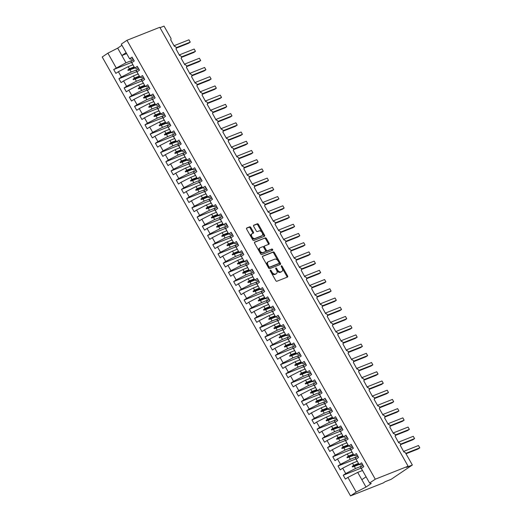 <?xml version="1.0" encoding="UTF-8"?>
<svg xmlns="http://www.w3.org/2000/svg" width="522" height="522" viewBox="0 0 522 522"><rect width="100%" height="100%" fill="white"/><g stroke="black" fill="none" stroke-linecap="round" stroke-linejoin="round"><path stroke-width="0.78" d="M270.376 270.181A0.731 0.437 56 0 0 270.318 270.977L275.76 280.595A1.044 0.626 56 0 0 276.862 281.26L287.505 277.045A1.044 0.626 56 0 0 287.576 277.006A1.044 0.626 56 0 0 287.583 275.91L282.141 266.292A0.731 0.437 56 0 0 281.312 266.618L282.017 267.864A3.347 2.003 56 0 1 281.997 271.388A3.347 2.003 56 0 1 281.769 271.512L280.882 271.864A3.347 2.003 56 0 1 277.352 269.717L276.647 268.471A0.731 0.437 56 0 0 275.818 268.797L276.523 270.044A3.347 2.003 56 0 1 276.503 273.567A3.347 2.003 56 0 1 276.268 273.685L275.381 274.037A3.347 2.003 56 0 1 271.851 271.89L271.146 270.65A0.731 0.437 56 0 0 270.376 270.181M250.821 227.488A1.044 0.626 56 0 0 249.712 226.816L246.73 227.997A1.044 0.626 56 0 0 246.658 228.036A1.044 0.626 56 0 0 246.652 229.138L252.694 239.82A1.044 0.626 56 0 0 253.796 240.492L264.439 236.277A1.044 0.626 56 0 0 264.51 236.238A1.044 0.626 56 0 0 264.517 235.135L258.475 224.453A1.044 0.626 56 0 0 257.372 223.781L253.764 225.21A1.044 0.626 56 0 0 253.692 225.25A1.044 0.626 56 0 0 253.685 226.352L256.269 230.92A1.044 0.626 56 0 0 257.372 231.592L259.16 230.887A2.799 1.677 56 0 1 262.018 232.525A2.799 1.677 56 0 1 262.096 235.624A2.799 1.677 56 0 1 261.9 235.729L254.899 238.502A2.799 1.677 56 0 1 252.041 236.864A2.799 1.677 56 0 1 251.963 233.765A2.799 1.677 56 0 1 252.159 233.66L253.327 233.197A1.044 0.626 56 0 0 253.398 233.158A1.044 0.626 56 0 0 253.405 232.055L250.821 227.488L250.11 227.964A1.044 0.626 56 0 0 249.007 227.292L246.482 228.297M375.279 479.203L126.957 40.298L121.28 44.129L129.58 58.784L132.073 57.107L134.258 60.976L131.766 62.66L134.793 68.01L137.286 66.327L139.478 70.196L136.986 71.879L140.013 77.23L142.506 75.546L144.692 79.416L142.199 81.099L145.227 86.45L147.719 84.766L149.912 88.642L147.419 90.319L150.447 95.67L152.939 93.986L155.125 97.862L152.633 99.539L155.66 104.889L158.153 103.206L160.345 107.082L157.853 108.765L160.88 114.109L163.373 112.426L165.559 116.302L163.066 117.985L166.094 123.329L168.586 121.652L170.779 125.521L168.286 127.205L171.314 132.549L173.806 130.872L175.992 134.741L173.5 136.425L176.527 141.775L179.02 140.092L181.212 143.961L178.72 145.645L181.747 150.995L184.24 149.312L186.426 153.187L183.933 154.864L186.961 160.215L189.453 158.531L191.646 162.407L189.153 164.084L192.181 169.435L194.673 167.751L196.859 171.627L194.367 173.311L197.394 178.655L199.887 176.971L202.079 180.847L199.587 182.53L202.614 187.874L205.107 186.197L207.293 190.067L204.807 191.75L207.828 197.094L210.32 195.417L212.513 199.287L210.02 200.97L213.048 206.32L215.54 204.637L217.733 208.506L215.24 210.19L218.261 215.54L220.754 213.857L222.946 217.726L220.454 219.41L223.481 224.76L225.974 223.077L228.166 226.953L225.674 228.629L228.695 233.98L231.187 232.297L233.38 236.172L230.887 237.849L233.915 243.2L236.407 241.516L238.6 245.392L236.107 247.076L239.128 252.42L241.621 250.736L243.813 254.612L241.321 256.295L244.348 261.639L246.841 259.963L249.033 263.832L246.541 265.515L249.562 270.859L252.054 269.182L254.247 273.052L251.754 274.735L254.782 280.086L257.274 278.402L259.467 282.272L256.974 283.955L259.995 289.305L262.488 287.622L264.68 291.498L262.188 293.175L265.215 298.525L267.708 296.842L269.9 300.718L267.408 302.395L270.429 307.745L272.921 306.062L275.114 309.938L272.621 311.621L275.649 316.965L278.141 315.281L280.334 319.157L277.841 320.841L280.862 326.185L283.355 324.508L285.547 328.377L283.055 330.061L286.082 335.405L288.575 333.728L290.767 337.597L288.274 339.28L291.296 344.631L293.788 342.947L295.981 346.817L293.488 348.5L296.516 353.851L299.008 352.167L301.201 356.037L298.708 357.72L301.729 363.071L304.222 361.387L306.414 365.263L303.921 366.94L306.949 372.29L309.442 370.607L311.634 374.483L309.141 376.16L312.163 381.51L314.655 379.827L316.847 383.703L314.355 385.386L317.383 390.73L319.875 389.047L322.067 392.922L319.575 394.606L322.596 399.95L325.089 398.273L327.281 402.142L324.788 403.826L327.816 409.17L330.309 407.493L332.501 411.362L330.008 413.046L333.036 418.396L335.522 416.713L337.714 420.582L335.222 422.265L338.249 427.616L340.742 425.932L342.934 429.802L340.442 431.485L343.469 436.836L345.962 435.152L348.148 439.028L345.655 440.705L348.683 446.056L351.175 444.372L353.368 448.248L350.875 449.931L353.903 455.275L356.396 453.592L358.581 457.468L356.089 459.151L359.116 464.495L361.609 462.818L363.801 466.688L361.309 468.371L369.602 483.033L375.279 479.203L408.1 466.198L406.331 467.392L412.354 465.004L405.62 453.109A1.599 0.959 56 0 0 403.937 452.085L400.289 445.39A1.599 0.959 -124 0 1 400.178 445.449M126.957 40.298L159.778 27.294L408.1 466.198M262.657 256.145A1.044 0.626 56 0 0 262.579 256.185A1.044 0.626 56 0 0 262.579 257.287L268.621 267.969A1.044 0.626 56 0 0 269.724 268.634L280.36 264.419A1.044 0.626 56 0 0 280.431 264.386A1.044 0.626 56 0 0 280.438 263.284L274.396 252.602A1.044 0.626 56 0 0 273.293 251.93L262.52 256.237M260.654 253.894L254.612 243.213A1.044 0.626 56 0 1 254.619 242.11A1.044 0.626 56 0 1 254.69 242.071L265.333 237.856A1.044 0.626 56 0 1 266.435 238.528L269.019 243.102A1.044 0.626 56 0 1 269.013 244.198A1.044 0.626 56 0 1 268.941 244.237L264.628 245.947A1.044 0.626 56 0 0 264.556 245.986A1.044 0.626 56 0 0 264.55 247.089L266.266 250.116A1.044 0.626 56 0 0 267.368 250.788L271.858 249.014A0.731 0.437 56 0 1 272.575 250.279L261.757 254.566A1.044 0.626 56 0 1 260.654 253.894M131.531 62.438L113.685 69.511L115.877 73.38L118.37 71.703L121.398 77.047L131.198 72.023L138.63 69.08M132.966 64.78L128.171 66.679L118.37 71.703M181.082 58.19L181.186 58.118A1.599 0.959 -124 0 0 181.245 56.526A1.599 0.959 56 0 0 179.614 55.593L175.966 48.898A1.599 0.959 -124 0 0 176.025 47.306A1.599 0.959 56 0 0 174.394 46.373L170.642 39.737A1.599 0.959 -124 0 0 170.753 39.679A1.599 0.959 -124 0 0 170.759 37.995L164.032 26.1L160.006 27.699M136.751 71.658L118.905 78.731L121.091 82.6L123.584 80.923L126.611 86.267L136.418 81.249L143.844 78.3M138.186 74L133.391 75.899L123.584 80.923M141.964 80.877L124.119 87.95L126.311 91.826L128.803 90.143L131.831 95.487L141.632 90.469L149.064 87.526M143.4 83.22L138.604 85.119L128.803 90.143M191.515 76.63L191.62 76.558A1.599 0.959 -124 0 0 191.678 74.972A1.599 0.959 56 0 0 190.047 74.039L186.4 67.338A1.599 0.959 -124 0 0 186.458 65.752A1.599 0.959 56 0 0 184.827 64.813L181.075 58.177A1.599 0.959 -124 0 0 181.186 58.118M147.184 90.097L129.339 97.17L131.524 101.046L134.017 99.363L137.045 104.713L146.852 99.689L154.277 96.746M148.62 92.44L143.824 94.338L134.017 99.363M152.398 99.324L134.552 106.39L136.744 110.266L139.237 108.583L142.265 113.933L152.065 108.909L159.497 105.966M153.833 101.66L149.038 103.558L139.237 108.583M207.162 104.296L207.267 104.224A1.599 0.959 -124 0 0 207.332 102.632A1.599 0.959 56 0 0 205.694 101.699L202.053 95.004A1.599 0.959 -124 0 0 202.112 93.412A1.599 0.959 56 0 0 200.481 92.479L196.833 85.778A1.599 0.959 -124 0 0 196.892 84.192A1.599 0.959 56 0 0 195.261 83.259L191.509 76.617A1.599 0.959 -124 0 0 191.62 76.558M157.618 108.543L139.772 115.61L141.958 119.486L144.45 117.802L147.478 123.153L157.285 118.129L164.711 115.186M159.053 110.879L154.258 112.785L144.45 117.802M162.831 117.763L144.985 124.836L147.178 128.706L149.67 127.022L152.698 132.373L162.499 127.348L169.931 124.406M164.267 120.106L159.471 122.004L149.67 127.022M168.051 126.983L150.205 134.056L152.391 137.925L154.884 136.242L157.912 141.593L167.719 136.568L175.144 133.625M169.487 129.325L164.691 131.224L154.884 136.242M217.596 122.735L217.7 122.663A1.599 0.959 -124 0 0 217.765 121.071A1.599 0.959 56 0 0 216.128 120.138L212.487 113.444A1.599 0.959 -124 0 0 212.545 111.852A1.599 0.959 56 0 0 210.914 110.918L207.156 104.283A1.599 0.959 -124 0 0 207.267 104.224M173.271 136.203L155.419 143.276L157.611 147.145L160.104 145.468L163.132 150.812L172.932 145.795L180.364 142.845M174.7 138.545L169.911 140.444L160.104 145.468M178.485 145.423L160.639 152.496L162.825 156.365L165.317 154.688L168.345 160.032L178.152 155.014L185.584 152.065M179.92 147.765L175.124 149.664L165.317 154.688M222.816 131.955L222.92 131.883A1.599 0.959 -124 0 0 222.979 130.298A1.599 0.959 56 0 0 221.348 129.358L217.589 122.722A1.599 0.959 -124 0 0 217.7 122.663M183.705 154.642L165.852 161.716L168.045 165.591L170.537 163.908L173.565 169.252L183.366 164.234L190.798 161.291M185.134 156.985L180.344 158.884L170.537 163.908M233.249 150.395L233.354 150.323A1.599 0.959 -124 0 0 233.412 148.737A1.599 0.959 56 0 0 231.781 147.804L228.134 141.103A1.599 0.959 -124 0 0 228.199 139.518A1.599 0.959 56 0 0 226.561 138.584L222.809 131.942A1.599 0.959 -124 0 0 222.92 131.883M188.918 163.862L171.072 170.935L173.258 174.811L175.751 173.128L178.778 178.478L188.586 173.454L196.018 170.511M190.354 166.205L185.558 168.104L175.751 173.128M194.138 173.089L176.286 180.155L178.478 184.031L180.971 182.348L183.998 187.698L193.799 182.674L201.231 179.731M195.567 175.425L190.778 177.323L180.971 182.348M248.896 178.061L249.001 177.989A1.599 0.959 -124 0 0 249.066 176.397A1.599 0.959 56 0 0 247.435 175.464L243.787 168.769A1.599 0.959 -124 0 0 243.846 167.177A1.599 0.959 56 0 0 242.215 166.244L238.567 159.549A1.599 0.959 -124 0 0 238.632 157.957A1.599 0.959 56 0 0 237.001 157.024L233.243 150.382A1.599 0.959 -124 0 0 233.354 150.323M199.352 182.308L181.506 189.375L183.698 193.251L186.191 191.567L189.212 196.918L199.019 191.894L206.451 188.951M200.787 184.644L195.991 186.55L186.191 191.567M204.572 191.528L186.719 198.601L188.912 202.471L191.404 200.787L194.432 206.138L204.232 201.114L211.664 198.171M206.001 193.871L201.211 195.77L191.404 200.787M209.785 200.748L191.939 207.821L194.132 211.691L196.624 210.014L199.645 215.358L209.452 210.333L216.884 207.391M211.221 203.091L206.425 204.989L196.624 210.014M264.55 205.72L264.654 205.648A1.599 0.959 -124 0 0 264.713 204.063A1.599 0.959 56 0 0 263.081 203.123L259.434 196.429A1.599 0.959 -124 0 0 259.499 194.837A1.599 0.959 56 0 0 257.868 193.903L254.221 187.209A1.599 0.959 -124 0 0 254.279 185.617A1.599 0.959 56 0 0 252.648 184.684L248.89 178.048A1.599 0.959 -124 0 0 249.001 177.989M215.005 209.968L197.153 217.041L199.345 220.91L201.838 219.233L204.865 224.577L214.666 219.56L222.098 216.61M216.434 212.31L211.645 214.209L201.838 219.233M220.219 219.188L202.373 226.261L204.565 230.137L207.058 228.453L210.079 233.797L219.886 228.78L227.318 225.837M221.654 221.53L216.858 223.429L207.058 228.453M225.439 228.408L207.586 235.481L209.779 239.357L212.271 237.673L215.299 243.024L225.099 237.999L232.531 235.057M226.868 230.75L222.078 232.649L212.271 237.673M269.763 214.94L269.874 214.868A1.599 0.959 -124 0 0 269.933 213.283A1.599 0.959 56 0 0 268.301 212.35L264.543 205.707A1.599 0.959 -124 0 0 264.654 205.648M230.652 237.627L212.806 244.701L214.999 248.576L217.491 246.893L220.512 252.243L230.319 247.219L237.751 244.276M232.088 239.97L227.292 241.869L217.491 246.893M274.983 224.16L275.087 224.088A1.599 0.959 -124 0 0 275.146 222.502A1.599 0.959 56 0 0 273.515 221.569L269.757 214.927A1.599 0.959 -124 0 0 269.874 214.868M235.872 246.854L218.02 253.92L220.212 257.796L222.705 256.113L225.732 261.463L235.533 256.439L242.965 253.496M237.301 249.19L232.512 251.095L222.705 256.113M280.203 233.38L280.307 233.314A1.599 0.959 -124 0 0 280.366 231.722A1.599 0.959 56 0 0 278.735 230.789L274.977 224.147A1.599 0.959 -124 0 0 275.087 224.088M241.086 256.074L223.24 263.147L225.432 267.016L227.925 265.333L230.946 270.683L240.753 265.659L248.185 262.716M242.521 258.416L237.725 260.315L227.925 265.333M290.637 251.826L290.741 251.754A1.599 0.959 -124 0 0 290.8 250.162A1.599 0.959 56 0 0 289.168 249.229L285.521 242.534A1.599 0.959 -124 0 0 285.58 240.942A1.599 0.959 56 0 0 283.948 240.009L280.19 233.373A1.599 0.959 -124 0 0 280.307 233.314M246.306 265.293L228.453 272.367L230.646 276.236L233.138 274.552L236.166 279.903L245.966 274.879L253.398 271.936M247.735 267.636L242.945 269.535L233.138 274.552M251.519 274.513L233.673 281.586L235.866 285.456L238.358 283.779L241.379 289.123L251.186 284.105L258.618 281.156M252.955 276.856L248.159 278.755L238.358 283.779M306.283 279.485L306.388 279.414A1.599 0.959 -124 0 0 306.447 277.828A1.599 0.959 56 0 0 304.815 276.895L301.174 270.194A1.599 0.959 -124 0 0 301.233 268.608A1.599 0.959 56 0 0 299.602 267.669L295.954 260.974A1.599 0.959 -124 0 0 296.013 259.382A1.599 0.959 56 0 0 294.382 258.449L290.63 251.813A1.599 0.959 -124 0 0 290.741 251.754M256.739 283.733L238.887 290.806L241.079 294.676L243.572 292.999L246.599 298.343L256.4 293.325L263.832 290.376M258.168 286.076L253.379 287.974L243.572 292.999M261.953 292.953L244.107 300.026L246.299 303.902L248.792 302.218L251.813 307.562L261.62 302.545L269.052 299.602M263.388 295.295L258.592 297.194L248.792 302.218M267.173 302.173L249.32 309.246L251.513 313.122L254.005 311.438L257.033 316.789L266.833 311.764L274.265 308.822M268.602 304.515L263.812 306.414L254.005 311.438M316.717 297.925L316.821 297.86A1.599 0.959 -124 0 0 316.88 296.268A1.599 0.959 56 0 0 315.249 295.335L311.608 288.633A1.599 0.959 -124 0 0 311.667 287.048A1.599 0.959 56 0 0 310.035 286.115L306.277 279.472A1.599 0.959 -124 0 0 306.388 279.414M272.386 311.399L254.54 318.466L256.733 322.342L259.225 320.658L262.246 326.009L272.053 320.984L279.485 318.042M273.822 313.735L269.026 315.634L259.225 320.658M277.606 320.619L259.754 327.685L261.946 331.561L264.439 329.878L267.466 335.228L277.267 330.204L284.699 327.261M279.035 322.955L274.246 324.86L264.439 329.878M327.15 316.371L327.255 316.299A1.599 0.959 -124 0 0 327.314 314.707A1.599 0.959 56 0 0 325.682 313.774L322.041 307.08A1.599 0.959 -124 0 0 322.1 305.487A1.599 0.959 56 0 0 320.469 304.554L316.71 297.912A1.599 0.959 -124 0 0 316.821 297.86M282.82 329.839L264.974 336.912L267.166 340.781L269.659 339.098L272.68 344.448L282.487 339.424L289.919 336.481M284.255 332.181L279.459 334.08L269.659 339.098M288.04 339.059L270.187 346.132L272.38 350.001L274.872 348.318L277.9 353.668L287.7 348.644L295.132 345.701M289.469 341.401L284.679 343.3L274.872 348.318M332.37 325.591L332.475 325.519A1.599 0.959 -124 0 0 332.534 323.927A1.599 0.959 56 0 0 330.902 322.994L327.144 316.358A1.599 0.959 -124 0 0 327.255 316.299M293.253 348.278L275.407 355.351L277.6 359.221L280.092 357.544L283.113 362.888L292.92 357.87L300.352 354.921M294.689 350.621L289.893 352.52L280.092 357.544M348.017 353.25L348.122 353.179A1.599 0.959 -124 0 0 348.181 351.593A1.599 0.959 56 0 0 346.549 350.66L342.908 343.959A1.599 0.959 -124 0 0 342.967 342.373A1.599 0.959 56 0 0 341.336 341.434L337.688 334.739A1.599 0.959 -124 0 0 337.747 333.147A1.599 0.959 56 0 0 336.116 332.214L332.364 325.578A1.599 0.959 -124 0 0 332.475 325.519M298.473 357.498L280.621 364.571L282.813 368.441L285.306 366.764L288.333 372.108L298.14 367.09L305.566 364.147M299.909 359.841L295.113 361.739L285.306 366.764M303.687 366.718L285.841 373.791L288.033 377.667L290.526 375.984L293.547 381.334L303.354 376.31L310.786 373.367M305.122 369.061L300.326 370.959L290.526 375.984M308.907 375.938L291.054 383.011L293.247 386.887L295.739 385.203L298.767 390.554L308.574 385.53L315.999 382.587M310.342 378.28L305.546 380.179L295.739 385.203M374.104 399.356L374.209 399.284A1.599 0.959 -124 0 0 374.267 397.692A1.599 0.959 56 0 0 372.636 396.759L368.989 390.064A1.599 0.959 -124 0 0 369.047 388.472A1.599 0.959 56 0 0 367.416 387.539L363.775 380.845A1.599 0.959 -124 0 0 363.834 379.253A1.599 0.959 56 0 0 362.203 378.319L358.555 371.625A1.599 0.959 -124 0 0 358.614 370.033A1.599 0.959 56 0 0 356.983 369.1L353.342 362.398A1.599 0.959 -124 0 0 353.401 360.813A1.599 0.959 56 0 0 351.769 359.88L348.011 353.237A1.599 0.959 -124 0 0 348.122 353.179M314.12 385.164L296.274 392.231L298.467 396.107L300.959 394.423L303.98 399.774L313.787 394.749L321.219 391.807M315.556 387.5L310.76 389.405L300.959 394.423M319.34 394.384L301.488 401.457L303.68 405.326L306.173 403.643L309.2 408.994L319.007 403.969L326.433 401.026M320.776 396.727L315.98 398.625L306.173 403.643M324.553 403.604L306.708 410.677L308.9 414.546L311.393 412.863L314.42 418.213L324.221 413.189L331.653 410.246M325.989 405.946L321.193 407.845L311.393 412.863M329.773 412.824L311.928 419.897L314.113 423.766L316.606 422.089L319.634 427.433L329.441 422.415L336.866 419.466M331.209 415.166L326.413 417.065L316.606 422.089M334.987 422.044L317.141 429.117L319.333 432.986L321.826 431.309L324.854 436.653L334.654 431.635L342.086 428.686M336.422 424.386L331.627 426.285L321.826 431.309M379.318 408.576L379.422 408.504A1.599 0.959 -124 0 0 379.481 406.912A1.599 0.959 56 0 0 377.85 405.979L374.098 399.343A1.599 0.959 -124 0 0 374.209 399.284M340.207 431.263L322.361 438.336L324.547 442.212L327.04 440.529L330.067 445.873L339.874 440.855L347.3 437.912M341.642 433.606L336.847 435.505L327.04 440.529M384.538 417.796L384.642 417.724A1.599 0.959 -124 0 0 384.701 416.138A1.599 0.959 56 0 0 383.07 415.205L379.311 408.563A1.599 0.959 -124 0 0 379.422 408.504M345.42 440.483L327.575 447.556L329.767 451.432L332.26 449.749L335.287 455.099L345.088 450.075L352.52 447.132M346.856 442.826L342.06 444.724L332.26 449.749M389.751 427.016L389.856 426.944A1.599 0.959 -124 0 0 389.914 425.358A1.599 0.959 56 0 0 388.283 424.425L384.531 417.783A1.599 0.959 -124 0 0 384.642 417.724M350.64 449.71L332.795 456.776L334.98 460.652L337.473 458.968L340.501 464.319L350.308 459.295L357.733 456.352M352.076 452.045L347.28 453.944L337.473 458.968M400.289 445.39A1.599 0.959 -124 0 0 400.348 443.798A1.599 0.959 56 0 0 398.717 442.865L395.076 436.164A1.599 0.959 -124 0 0 395.134 434.578A1.599 0.959 56 0 0 393.503 433.645L389.745 427.003A1.599 0.959 -124 0 0 389.856 426.944M355.854 458.929L338.008 465.996L340.2 469.872L342.693 468.188L345.721 473.539L343.228 475.222L345.414 479.092L347.906 477.408L356.206 492.07L350.53 495.9L383.35 482.896L385.119 481.702L391.141 479.32L412.354 465.004M357.289 461.265L352.494 463.171L342.693 468.188M362.509 470.492L357.714 472.39L347.906 477.408M121.933 45.277L117.685 48.141L125.985 62.803L133.41 59.86M125.985 62.803L113.685 69.511M129.58 58.784L131.218 59.273L132.914 58.601M118.905 78.731L121.398 77.047M128.171 66.679L129.365 68.787L127.857 69.994L128.118 70.45L134.813 68.01L136.431 68.493L138.134 67.821M124.119 87.95L126.611 86.267M133.391 75.899L134.585 78.006L133.077 79.213L133.338 79.67L140.033 77.236L141.651 77.719L143.348 77.041M129.339 97.17L131.831 95.487M145.227 86.45L146.865 86.939L148.568 86.26M134.552 106.39L137.045 104.713M150.447 95.67L152.085 96.159L153.781 95.487M139.772 115.61L142.265 113.933M155.66 104.889L157.298 105.379L159.001 104.707M144.985 124.836L147.478 123.153M160.88 114.109L162.518 114.599L164.215 113.926M150.205 134.056L152.698 132.373M166.094 123.329L167.732 123.818L169.435 123.146M155.419 143.276L157.912 141.593M171.314 132.549L172.952 133.038L174.648 132.366M160.639 152.496L163.132 150.812M169.911 140.444L171.099 142.552L169.591 143.759L169.852 144.216L176.547 141.782L178.165 142.258L179.868 141.586M165.852 161.716L168.345 160.032M175.124 149.664L176.319 151.772L174.811 152.979L175.072 153.435L181.767 151.002L183.385 151.484L185.082 150.806M171.072 170.935L173.565 169.252M180.344 158.884L181.532 160.991L180.025 162.198L180.286 162.662L186.98 160.221L188.599 160.704L190.302 160.026M176.286 180.155L178.778 178.478M192.181 169.435L193.819 169.924L195.515 169.252M181.506 189.375L183.998 187.698M197.394 178.655L199.032 179.144L200.735 178.472M186.719 198.601L189.212 196.918M202.614 187.874L204.252 188.364L205.949 187.692M191.939 207.821L194.432 206.138M207.828 197.094L209.466 197.584L211.169 196.911M197.153 217.041L199.645 215.358M213.048 206.32L214.686 206.803L216.382 206.131M202.373 226.261L204.865 224.577M218.261 215.54L219.899 216.03L221.602 215.351M207.586 235.481L210.079 233.797M223.481 224.76L225.119 225.25L226.816 224.571M212.806 244.701L215.299 243.024M222.078 232.649L223.266 234.756L221.759 235.964L222.02 236.427L228.714 233.987L230.332 234.469L232.036 233.791M218.02 253.92L220.512 252.243M233.915 243.2L235.552 243.689L237.256 243.017M223.24 263.147L225.732 261.463M232.512 251.095L233.699 253.203L232.192 254.403L232.453 254.867L239.148 252.426L240.766 252.909L242.469 252.237M228.453 272.367L230.946 270.683M237.725 260.315L238.919 262.422L237.412 263.623L237.673 264.086L244.368 261.646L245.986 262.129L247.689 261.457M233.673 281.586L236.166 279.903M249.562 270.859L251.199 271.349L252.902 270.677M238.887 290.806L241.379 289.123M254.782 280.086L256.419 280.568L258.122 279.896M244.107 300.026L246.599 298.343M259.995 289.305L261.633 289.795L263.336 289.116M249.32 309.246L251.813 307.562M265.215 298.525L266.853 299.015L268.556 298.336M254.54 318.466L257.033 316.789M270.429 307.745L272.066 308.234L273.769 307.562M259.754 327.685L262.246 326.009M275.649 316.965L277.286 317.454L278.989 316.782M264.974 336.912L267.466 335.228M280.862 326.185L282.5 326.674L284.203 326.002M270.187 346.132L272.68 344.448M279.459 334.08L280.653 336.188L279.146 337.388L279.407 337.851L286.102 335.411L287.72 335.894L289.423 335.222M275.407 355.351L277.9 353.668M284.679 343.3L285.873 345.407L284.359 346.615L284.62 347.071L291.322 344.631L292.933 345.114L294.636 344.442M280.621 364.571L283.113 362.888M289.893 352.52L291.087 354.627L289.579 355.834L289.84 356.291L296.535 353.857L298.153 354.34L299.856 353.662M285.841 373.791L288.333 372.108M301.729 363.071L303.367 363.56L305.07 362.881M291.054 383.011L293.547 381.334M306.949 372.29L308.587 372.78L310.29 372.101M296.274 392.231L298.767 390.554M312.163 381.51L313.8 382L315.503 381.328M301.488 401.457L303.98 399.774M317.383 390.73L319.02 391.219L320.723 390.547M306.708 410.677L309.2 408.994M322.596 399.95L324.234 400.439L325.937 399.767M311.928 419.897L314.42 418.213M327.816 409.17L329.454 409.659L331.157 408.987M317.141 429.117L319.634 427.433M333.036 418.396L334.667 418.879L336.37 418.207M322.361 438.336L324.854 436.653M331.627 426.285L332.821 428.392L331.313 429.599L331.574 430.056L338.269 427.622L339.887 428.105L341.59 427.427M327.575 447.556L330.067 445.873M336.847 435.505L338.041 437.612L336.533 438.819L336.794 439.283L343.489 436.842L345.107 437.325L346.804 436.646M332.795 456.776L335.287 455.099M342.06 444.724L343.254 446.832L341.747 448.039L342.008 448.502L348.703 446.062L350.321 446.545L352.024 445.873M338.008 465.996L340.501 464.319M347.28 453.944L348.474 456.052L346.967 457.259L347.228 457.722L353.923 455.282L355.541 455.765L357.237 455.093M117.685 48.141L107.884 53.166L116.178 67.827M107.884 53.166L102.208 56.996L350.53 495.9M130.004 69.915L131.198 72.023M134.161 66.888L129.365 68.787M135.224 79.142L136.418 81.249M139.374 76.108L134.585 78.006M138.604 85.119L139.798 87.226L138.291 88.433L138.552 88.897L140.438 88.362L141.632 90.469M145.246 86.456L140.438 88.362M144.594 85.327L139.798 87.226M143.824 94.338L145.018 96.446L143.511 97.653L143.772 98.116L145.658 97.581L146.852 99.689M150.466 95.676L145.658 97.581M149.807 94.547L145.018 96.446M149.038 103.558L150.232 105.666L148.724 106.873L148.985 107.336L150.871 106.801L152.065 108.909M155.68 104.896L150.871 106.801M155.027 103.767L150.232 105.666M154.258 112.785L155.452 114.892L153.944 116.093L154.205 116.556L156.091 116.021L157.285 118.129M160.9 114.116L156.091 116.021M160.241 112.987L155.452 114.892M159.471 122.004L160.665 124.112L159.158 125.313L159.419 125.776L161.305 125.241L162.499 127.348M166.113 123.336L161.305 125.241M165.461 122.213L160.665 124.112M164.691 131.224L165.885 133.332L164.378 134.539L164.639 134.996L166.525 134.461L167.719 136.568M171.333 132.555L166.525 134.461M170.674 131.433L165.885 133.332M171.738 143.687L172.932 145.795M175.894 140.653L171.099 142.552M176.958 152.907L178.152 155.014M181.114 149.873L176.319 151.772M182.171 162.127L183.366 164.234M186.328 159.093L181.532 160.991M185.558 168.104L186.752 170.211L185.245 171.418L185.506 171.882L187.391 171.347L188.586 173.454M192.2 169.441L187.391 171.347M191.548 168.312L186.752 170.211M190.778 177.323L191.965 179.438L190.458 180.638L190.719 181.101L192.611 180.566L193.799 182.674M197.414 178.661L192.611 180.566M196.761 177.532L191.965 179.438M195.991 186.55L197.185 188.657L195.678 189.858L195.939 190.321L197.825 189.786L199.019 191.894M202.634 187.881L197.825 189.786M201.981 186.759L197.185 188.657M201.211 195.77L202.399 197.877L200.892 199.078L201.153 199.541L203.045 199.006L204.232 201.114M207.847 197.101L203.045 199.006M207.195 195.978L202.399 197.877M206.425 204.989L207.619 207.097L206.112 208.304L206.373 208.761L208.258 208.226L209.452 210.333M213.067 206.32L208.258 208.226M212.415 205.198L207.619 207.097M211.645 214.209L212.832 216.317L211.325 217.524L211.586 217.981L213.478 217.452L214.666 219.56M218.281 215.547L213.478 217.452M217.628 214.418L212.832 216.317M216.858 223.429L218.052 225.537L216.545 226.744L216.806 227.207L218.692 226.672L219.886 228.78M223.501 224.767L218.692 226.672M222.848 223.638L218.052 225.537M223.912 235.892L225.099 237.999M228.062 232.858L223.266 234.756M227.292 241.869L228.486 243.976L226.979 245.183L227.24 245.647L229.125 245.112L230.319 247.219M233.934 243.206L229.125 245.112M233.282 242.077L228.486 243.976M234.345 254.331L235.533 256.439M238.495 251.297L233.699 253.203M239.559 263.551L240.753 265.659M243.715 260.524L238.919 262.422M242.945 269.535L244.133 271.642L242.626 272.849L242.887 273.306L244.779 272.771L245.966 274.879M249.581 270.866L244.779 272.771M248.929 269.743L244.133 271.642M248.159 278.755L249.353 280.862L247.846 282.069L248.107 282.526L249.992 281.991L251.186 284.105M254.801 280.092L249.992 281.991M254.149 278.963L249.353 280.862M253.379 287.974L254.566 290.082L253.059 291.289L253.32 291.746L255.212 291.217L256.4 293.325M260.021 289.312L255.212 291.217M259.362 288.183L254.566 290.082M258.592 297.194L259.786 299.302L258.279 300.509L258.54 300.972L260.426 300.437L261.62 302.545M265.235 298.532L260.426 300.437M264.582 297.403L259.786 299.302M263.812 306.414L265.006 308.522L263.493 309.729L263.754 310.192L265.646 309.657L266.833 311.764M270.455 307.752L265.646 309.657M269.796 306.623L265.006 308.522M269.026 315.634L270.22 317.748L268.713 318.949L268.974 319.412L270.859 318.877L272.053 320.984M275.668 316.971L270.859 318.877M275.016 315.843L270.22 317.748M274.246 324.86L275.44 326.968L273.926 328.168L274.187 328.632L276.079 328.097L277.267 330.204M280.888 326.191L276.079 328.097M280.229 325.069L275.44 326.968M281.293 337.316L282.487 339.424M285.449 334.289L280.653 336.188M286.513 346.536L287.7 348.644M290.663 343.509L285.873 345.407M291.726 355.763L292.92 357.87M295.883 352.728L291.087 354.627M295.113 361.739L296.307 363.847L294.793 365.054L295.054 365.517L296.946 364.982L298.14 367.09M301.755 363.077L296.946 364.982M301.096 361.948L296.307 363.847M300.326 370.959L301.52 373.067L300.013 374.274L300.274 374.737L302.16 374.202L303.354 376.31M306.969 372.297L302.16 374.202M306.316 371.168L301.52 373.067M305.546 380.179L306.74 382.287L305.233 383.494L305.487 383.957L307.38 383.422L308.574 385.53M312.189 381.517L307.38 383.422M311.53 380.388L306.74 382.287M310.76 389.405L311.954 391.513L310.446 392.714L310.707 393.177L312.593 392.642L313.787 394.749M317.402 390.737L312.593 392.642M316.75 389.608L311.954 391.513M315.98 398.625L317.174 400.733L315.666 401.933L315.927 402.397L317.813 401.862L319.007 403.969M322.622 399.956L317.813 401.862M321.963 398.834L317.174 400.733M321.193 407.845L322.387 409.953L320.88 411.16L321.141 411.617L323.027 411.082L324.221 413.189M327.836 409.176L323.027 411.082M327.183 408.054L322.387 409.953M326.413 417.065L327.607 419.173L326.1 420.38L326.361 420.836L328.247 420.301L329.441 422.415M333.056 418.403L328.247 420.301M332.397 417.274L327.607 419.173M333.46 429.528L334.654 431.635M337.617 426.494L332.821 428.392M338.68 438.748L339.874 440.855M342.83 435.713L338.041 437.612M343.894 447.967L345.088 450.075M348.05 444.933L343.254 446.832M349.114 457.187L350.308 459.295M353.263 454.153L348.474 456.052M359.116 464.495L360.754 464.985L362.457 464.312M352.494 463.171L353.688 465.278L352.18 466.479L352.441 466.942L354.327 466.407L355.521 468.515L345.721 473.539M359.136 464.502L354.327 466.407M355.521 468.515L362.953 465.572M358.483 463.379L353.688 465.278M361.074 468.149L343.228 475.222M369.602 483.033L371.24 483.522L366.007 487.052L356.206 492.07M357.714 472.39L366.007 487.052M366.079 476.808L361.837 479.672M126.657 53.622L121.861 55.521L126.109 52.657M359.025 464.332L352.441 466.942M358.764 463.875L352.18 466.479M353.805 455.112L347.228 457.722M353.544 454.649L346.967 457.259M348.592 445.892L342.008 448.502M348.331 445.429L341.747 448.039M343.372 436.673L336.794 439.283M343.111 436.209L336.533 438.819M338.158 427.453L331.574 430.056M337.897 426.989L331.313 429.599M332.938 418.233L326.361 420.836M332.677 417.77L326.1 420.38M327.725 409.007L321.141 411.617M327.464 408.55L320.88 411.16M322.505 399.787L315.927 402.397M322.244 399.33L315.666 401.933M317.291 390.567L310.707 393.177M317.03 390.11L310.446 392.714M312.071 381.347L305.487 383.957M311.81 380.884L305.233 383.494M306.858 372.127L300.274 374.737M306.597 371.664L300.013 374.274M301.638 362.907L295.054 365.517M301.377 362.444L294.793 365.054M296.424 353.688L289.84 356.291M296.163 353.224L289.579 355.834M291.204 344.468L284.62 347.071M290.943 344.005L284.359 346.615M285.991 335.241L279.407 337.851M285.73 334.785L279.146 337.388M280.771 326.022L274.187 328.632M280.51 325.565L273.926 328.168M275.557 316.802L268.974 319.412M275.296 316.339L268.713 318.949M270.337 307.582L263.754 310.192M270.076 307.119L263.493 309.729M265.124 298.362L258.54 300.972M264.863 297.899L258.279 300.509M259.904 289.142L253.32 291.746M259.643 288.679L253.059 291.289M254.69 279.923L248.107 282.526M254.429 279.459L247.846 282.069M249.47 270.696L242.887 273.306M249.209 270.239L242.626 272.849M244.257 261.476L237.673 264.086M243.996 261.02L237.412 263.623M239.037 252.257L232.453 254.867M238.776 251.8L232.192 254.403M233.823 243.037L227.24 245.647M233.562 242.573L226.979 245.183M228.603 233.817L222.02 236.427M228.342 233.354L221.759 235.964M223.39 224.597L216.806 227.207M223.129 224.134L216.545 226.744M218.17 215.377L211.586 217.981M217.909 214.914L211.325 217.524M212.956 206.157L206.373 208.761M212.695 205.694L206.112 208.304M207.736 196.931L201.153 199.541M207.475 196.474L200.892 199.078M202.523 187.711L195.939 190.321M202.262 187.254L195.678 189.858M197.303 178.491L190.719 181.101M197.042 178.035L190.458 180.638M192.089 169.272L185.506 171.882M191.828 168.808L185.245 171.418M186.869 160.052L180.286 162.662M186.608 159.588L180.025 162.198M181.656 150.832L175.072 153.435M181.395 150.369L174.811 152.979M176.436 141.612L169.852 144.216M176.175 141.149L169.591 143.759M171.223 132.386L164.639 134.996M170.962 131.929L164.378 134.539M166.003 123.166L159.419 125.776M165.742 122.709L159.158 125.313M160.783 113.946L154.205 116.556M160.528 113.489L153.944 116.093M155.569 104.726L148.985 107.336M155.308 104.263L148.724 106.873M150.349 95.506L143.772 98.116M150.088 95.043L143.511 97.653M145.136 86.287L138.552 88.897M144.875 85.823L138.291 88.433M139.916 77.067L133.338 79.67M139.655 76.603L133.077 79.213M134.702 67.847L128.118 70.45M134.441 67.384L127.857 69.994M270.285 270.911A0.731 0.437 56 0 1 270.442 271.127L271.146 272.367A3.347 2.003 56 0 0 274.676 274.513L275.381 274.037M276.503 273.567L275.792 274.043A3.347 2.003 56 0 1 275.564 274.167L274.676 274.513M281.997 271.388L281.293 271.864A3.347 2.003 56 0 1 281.058 271.988L280.17 272.34A3.347 2.003 56 0 1 276.64 270.194L275.936 268.947A0.731 0.437 56 0 0 275.786 268.732M287.041 277.228A1.044 0.626 56 0 0 286.878 276.386L281.436 266.768A0.731 0.437 56 0 0 281.28 266.553M279.903 264.602A1.044 0.626 56 0 0 279.733 263.76L273.691 253.079A1.044 0.626 56 0 0 272.588 252.407L262.409 256.439M268.882 266.644A0.731 0.437 56 0 0 269.652 267.114L278.996 263.414A0.731 0.437 56 0 0 279.048 262.612L278.304 261.3A3.347 2.003 56 0 0 274.774 259.153L268.393 261.685A3.347 2.003 56 0 0 268.158 261.809A3.347 2.003 56 0 0 268.138 265.333L268.882 266.644L268.178 267.12A0.731 0.437 56 0 0 268.947 267.59L269.652 267.114M278.383 263.825A0.731 0.437 56 0 1 278.285 263.891L268.947 267.59M267.688 262.161A3.347 2.003 56 0 0 267.453 262.285A3.347 2.003 56 0 0 267.434 265.809L268.138 265.333M268.178 267.12L267.434 265.809M254.449 242.365L265.333 237.856M268.478 244.42A1.044 0.626 56 0 0 268.315 243.578L265.731 239.004A1.044 0.626 56 0 0 264.628 238.332M264.491 246.038L263.923 246.423A1.044 0.626 56 0 0 263.845 246.462A1.044 0.626 56 0 0 263.838 247.565L265.554 250.599A1.044 0.626 56 0 0 266.657 251.265L271.858 249.014M272.053 250.482A0.731 0.437 56 0 0 271.153 249.49M260.152 247.722A2.799 1.677 56 0 0 259.956 247.826A2.799 1.677 56 0 0 260.034 250.925A2.799 1.677 56 0 0 262.892 252.563L265.359 251.584A1.044 0.626 56 0 0 265.43 251.545A1.044 0.626 56 0 0 265.437 250.449L263.721 247.415A1.044 0.626 56 0 0 262.618 246.743L260.152 247.722M259.441 248.198A2.799 1.677 56 0 0 259.245 248.302A2.799 1.677 56 0 0 259.323 251.402A2.799 1.677 56 0 0 262.181 253.04L262.892 252.563M264.784 251.969A1.044 0.626 56 0 1 264.726 252.028A1.044 0.626 56 0 1 264.647 252.061L262.181 253.04M252.863 233.38A1.044 0.626 56 0 0 252.694 232.538L250.11 227.964M251.447 234.137A2.799 1.677 56 0 0 251.258 234.241A2.799 1.677 56 0 0 251.33 237.34A2.799 1.677 56 0 0 254.188 238.978L254.899 238.502M261.555 235.957A2.799 1.677 56 0 1 261.392 236.101A2.799 1.677 56 0 1 261.196 236.205L254.188 238.978M263.975 236.459A1.044 0.626 56 0 0 263.806 235.611L257.764 224.93A1.044 0.626 56 0 0 256.661 224.258L253.516 225.504M406.005 453.781L418.024 449.018L419.792 447.83L418.487 445.52L403.565 451.432M418.487 445.52L419.792 447.83L405.777 453.383M363.116 465.48A8.522 0.894 150.5 0 0 360.415 466.988L362.464 470.505M400.589 444.64L412.804 439.798L414.572 438.604L413.267 436.301L398.351 442.212M413.267 436.301L414.572 438.604L400.511 444.183M357.903 456.261A8.522 0.894 150.5 0 0 355.201 457.768L357.25 461.285M395.376 435.42L407.591 430.578L409.359 429.384L408.054 427.081L393.131 432.992M408.054 427.081L409.359 429.384L395.291 434.957M352.683 447.041A8.522 0.894 150.5 0 0 349.981 448.548L352.03 452.065M390.156 426.2L402.371 421.358L404.139 420.164L402.834 417.861L387.918 423.773M402.834 417.861L404.139 420.164L390.078 425.737M347.469 437.821A8.522 0.894 150.5 0 0 344.768 439.328L346.817 442.845M384.942 416.98L397.157 412.139L398.925 410.944L397.62 408.641L382.698 414.553M397.62 408.641L398.925 410.944L384.858 416.517M342.249 428.601A8.522 0.894 150.5 0 0 339.548 430.108L341.597 433.625M379.722 407.754L391.937 402.919L393.705 401.725L392.4 399.421L377.484 405.333M392.4 399.421L393.705 401.725L379.638 407.297M337.036 419.381A8.522 0.894 150.5 0 0 334.334 420.889L336.383 424.399M374.509 398.534L386.724 393.699L388.492 392.505L387.187 390.202L372.264 396.107M387.187 390.202L388.492 392.505L374.424 398.077M331.816 410.161A8.522 0.894 150.5 0 0 329.114 411.662L331.163 415.179M369.289 389.314L381.504 384.473L383.272 383.285L381.967 380.975L367.051 386.887M381.967 380.975L383.272 383.285L369.204 388.857M326.602 400.935A8.522 0.894 150.5 0 0 323.901 402.442L325.95 405.959M364.075 380.094L376.29 375.253L378.058 374.065L376.753 371.755L361.831 377.667M376.753 371.755L378.058 374.065L363.991 379.638M321.382 391.715A8.522 0.894 150.5 0 0 318.681 393.223L320.73 396.74M358.855 370.874L371.07 366.033L372.838 364.839L371.533 362.536L356.617 368.447M371.533 362.536L372.838 364.839L358.771 370.418M316.169 382.495A8.522 0.894 150.5 0 0 313.468 384.003L315.516 387.52M353.642 361.655L365.857 356.813L367.625 355.619L366.32 353.316L351.397 359.227M366.32 353.316L367.625 355.619L353.557 361.191M310.949 373.276A8.522 0.894 150.5 0 0 308.248 374.783L310.296 378.3M348.422 352.435L360.637 347.593L362.405 346.399L361.1 344.096L346.184 350.008M361.1 344.096L362.405 346.399L348.337 351.972M305.735 364.056A8.522 0.894 150.5 0 0 303.034 365.563L305.083 369.08M343.208 343.215L355.423 338.373L357.192 337.179L355.887 334.876L340.964 340.788M355.887 334.876L357.192 337.179L343.124 342.752M300.515 354.836A8.522 0.894 150.5 0 0 297.814 356.343L299.863 359.86M337.988 333.989L350.203 329.154L351.972 327.96L350.667 325.656L335.75 331.568M350.667 325.656L351.972 327.96L337.904 333.532M295.302 345.616A8.522 0.894 150.5 0 0 292.601 347.117L294.649 350.634M332.775 324.769L344.99 319.934L346.758 318.74L345.453 316.43L330.53 322.342M345.453 316.43L346.758 318.74L332.69 324.312M290.082 336.396A8.522 0.894 150.5 0 0 287.381 337.897L289.429 341.414M327.555 315.549L339.77 310.707L341.538 309.52L340.233 307.21L325.317 313.122M340.233 307.21L341.538 309.52L327.47 315.092M284.868 327.17A8.522 0.894 150.5 0 0 282.167 328.677L284.216 332.194M322.342 306.329L334.556 301.488L336.325 300.3L335.02 297.99L320.097 303.902M335.02 297.99L336.325 300.3L322.257 305.872M279.648 317.95A8.522 0.894 150.5 0 0 276.947 319.457L278.996 322.974M317.122 297.109L329.336 292.268L331.105 291.074L329.8 288.77L314.883 294.682M329.8 288.77L331.105 291.074L317.037 296.646M274.435 308.73A8.522 0.894 150.5 0 0 271.734 310.238L273.782 313.755M311.908 287.89L324.123 283.048L325.891 281.854L324.586 279.551L309.663 285.462M324.586 279.551L325.891 281.854L311.823 287.426M269.215 299.511A8.522 0.894 150.5 0 0 266.514 301.018L268.562 304.535M306.688 278.67L318.903 273.828L320.671 272.634L319.366 270.331L304.45 276.242M319.366 270.331L320.671 272.634L306.603 278.206M264.002 290.291A8.522 0.894 150.5 0 0 261.3 291.798L263.349 295.315M301.475 269.45L313.689 264.608L315.458 263.414L314.153 261.111L299.23 267.023M314.153 261.111L315.458 263.414L301.39 268.987M258.781 281.071A8.522 0.894 150.5 0 0 256.08 282.578L258.129 286.089M296.255 260.224L308.469 255.388L310.238 254.194L308.933 251.891L294.017 257.796M308.933 251.891L310.238 254.194L296.17 259.767M253.568 271.851A8.522 0.894 150.5 0 0 250.867 273.352L252.916 276.869M291.041 251.004L303.256 246.169L305.024 244.975L303.719 242.665L288.796 248.576M303.719 242.665L305.024 244.975L290.956 250.547M248.348 262.625A8.522 0.894 150.5 0 0 245.647 264.132L247.696 267.649M285.821 241.784L298.036 236.942L299.804 235.755L298.499 233.445L283.583 239.357M298.499 233.445L299.804 235.755L285.736 241.327M243.135 253.405A8.522 0.894 150.5 0 0 240.433 254.912L242.482 258.429M280.608 232.564L292.822 227.722L294.591 226.528L293.286 224.225L278.363 230.137M293.286 224.225L294.591 226.528L280.523 232.107M237.915 244.185A8.522 0.894 150.5 0 0 235.213 245.692L237.262 249.209M275.388 223.344L287.602 218.503L289.371 217.309L288.066 215.005L273.15 220.917M288.066 215.005L289.371 217.309L275.303 222.881M232.701 234.965A8.522 0.894 150.5 0 0 230 236.473L232.049 239.989M270.174 214.124L282.389 209.283L284.151 208.089L282.852 205.785L267.93 211.697M282.852 205.785L284.151 208.089L270.089 213.661M227.481 225.745A8.522 0.894 150.5 0 0 224.78 227.253L226.829 230.77M264.954 204.905L277.169 200.063L278.937 198.869L277.632 196.566L262.716 202.477M277.632 196.566L278.937 198.869L264.869 204.441M222.268 216.526A8.522 0.894 150.5 0 0 219.566 218.033L221.615 221.55M259.734 195.678L271.955 190.843L273.717 189.649L272.419 187.346L257.496 193.257M272.419 187.346L273.717 189.649L259.656 195.221M217.048 207.306A8.522 0.894 150.5 0 0 214.346 208.807L216.395 212.323M254.521 186.458L266.735 181.623L268.504 180.429L267.199 178.119L252.283 184.031M267.199 178.119L268.504 180.429L254.436 186.002M211.834 198.086A8.522 0.894 150.5 0 0 209.133 199.587L211.182 203.104M249.301 177.239L261.522 172.397L263.284 171.209L261.985 168.9L247.063 174.811M261.985 168.9L263.284 171.209L249.222 176.782M206.614 188.86A8.522 0.894 150.5 0 0 203.913 190.367L205.962 193.884M244.087 168.019L256.302 163.177L258.07 161.99L256.765 159.68L241.849 165.591M256.765 159.68L258.07 161.99L244.002 167.562M201.401 179.64A8.522 0.894 150.5 0 0 198.699 181.147L200.748 184.664M238.867 158.799L251.089 153.957L252.85 152.763L251.552 150.46L236.629 156.372M251.552 150.46L252.85 152.763L238.789 158.342M196.181 170.42A8.522 0.894 150.5 0 0 193.479 171.927L195.528 175.444M233.654 149.579L245.869 144.738L247.637 143.543L246.332 141.24L231.416 147.152M246.332 141.24L247.637 143.543L233.569 149.116M190.967 161.2A8.522 0.894 150.5 0 0 188.266 162.707L190.308 166.224M228.434 140.359L240.649 135.518L242.417 134.324L241.118 132.02L226.196 137.932M241.118 132.02L242.417 134.324L228.355 139.896M185.747 151.98A8.522 0.894 150.5 0 0 183.046 153.488L185.095 157.005M223.22 131.139L235.435 126.298L237.203 125.104L235.898 122.8L220.982 128.712M235.898 122.8L237.203 125.104L223.135 130.676M180.527 142.76A8.522 0.894 150.5 0 0 177.832 144.268L179.875 147.778M218 121.913L230.215 117.078L231.983 115.884L230.678 113.581L215.762 119.486M230.678 113.581L231.983 115.884L217.922 121.456M175.314 133.541A8.522 0.894 150.5 0 0 172.612 135.041L174.661 138.558M212.787 112.693L225.002 107.858L226.77 106.664L225.465 104.354L210.549 110.266M225.465 104.354L226.77 106.664L212.702 112.237M170.094 124.321A8.522 0.894 150.5 0 0 167.399 125.822L169.441 129.339M207.567 103.473L219.782 98.632L221.55 97.444L220.245 95.135L205.329 101.046M220.245 95.135L221.55 97.444L207.488 103.017M164.88 115.094A8.522 0.894 150.5 0 0 162.179 116.602L164.228 120.119M202.353 94.254L214.568 89.412L216.336 88.218L215.031 85.915L200.109 91.826M215.031 85.915L216.336 88.218L202.268 93.797M159.66 105.875A8.522 0.894 150.5 0 0 156.959 107.382L159.008 110.899M197.133 85.034L209.348 80.192L211.116 78.998L209.811 76.695L194.895 82.606M209.811 76.695L211.116 78.998L197.055 84.571M154.447 96.655A8.522 0.894 150.5 0 0 151.745 98.162L153.794 101.679M191.92 75.814L204.135 70.972L205.903 69.778L204.598 67.475L189.675 73.387M204.598 67.475L205.903 69.778L191.835 75.351M149.227 87.435A8.522 0.894 150.5 0 0 146.525 88.942L148.574 92.459M186.7 66.594L198.915 61.753L200.683 60.559L199.378 58.255L184.462 64.167M199.378 58.255L200.683 60.559L186.622 66.131M144.013 78.215A8.522 0.894 150.5 0 0 141.312 79.722L143.361 83.239M181.486 57.368L193.701 52.533L195.469 51.339L194.164 49.035L179.242 54.947M194.164 49.035L195.469 51.339L181.402 56.911M138.793 68.995A8.522 0.894 150.5 0 0 136.092 70.496L138.141 74.013M176.266 48.148L188.481 43.313L190.249 42.119L188.944 39.816L174.028 45.721M188.944 39.816L190.249 42.119L176.188 47.691M133.58 59.776A8.522 0.894 150.5 0 0 130.878 61.276L132.927 64.793M271.146 272.367L271.851 271.89M275.564 274.167L276.268 273.685M275.936 268.947L276.647 268.471M276.64 270.194L277.352 269.717M280.17 272.34L280.882 271.864M281.058 271.988L281.769 271.512M281.436 266.768L282.141 266.292M286.878 276.386L287.583 275.91M270.442 271.127L271.146 270.65M272.588 252.407L273.293 251.93M273.691 253.079L274.396 252.602M279.733 263.76L280.438 263.284M278.285 263.891L278.996 263.414M265.731 239.004L266.435 238.528M268.315 243.578L269.019 243.102M263.838 247.565L264.55 247.089M265.554 250.599L266.266 250.116M266.657 251.265L267.368 250.788M264.647 252.061L265.359 251.584M252.694 232.538L253.405 232.055M261.196 236.205L261.9 235.729M256.661 224.258L257.372 223.781M257.764 224.93L258.475 224.453M263.806 235.611L264.517 235.135M249.007 227.292L249.712 226.816M278.337 263.864L279.048 263.388M267.453 262.285L268.158 261.809M263.845 246.462L264.556 245.986M259.245 248.302L259.956 247.826M264.726 252.028L265.43 251.545M251.258 234.241L251.963 233.765M261.392 236.101L262.096 235.624"/></g></svg>
